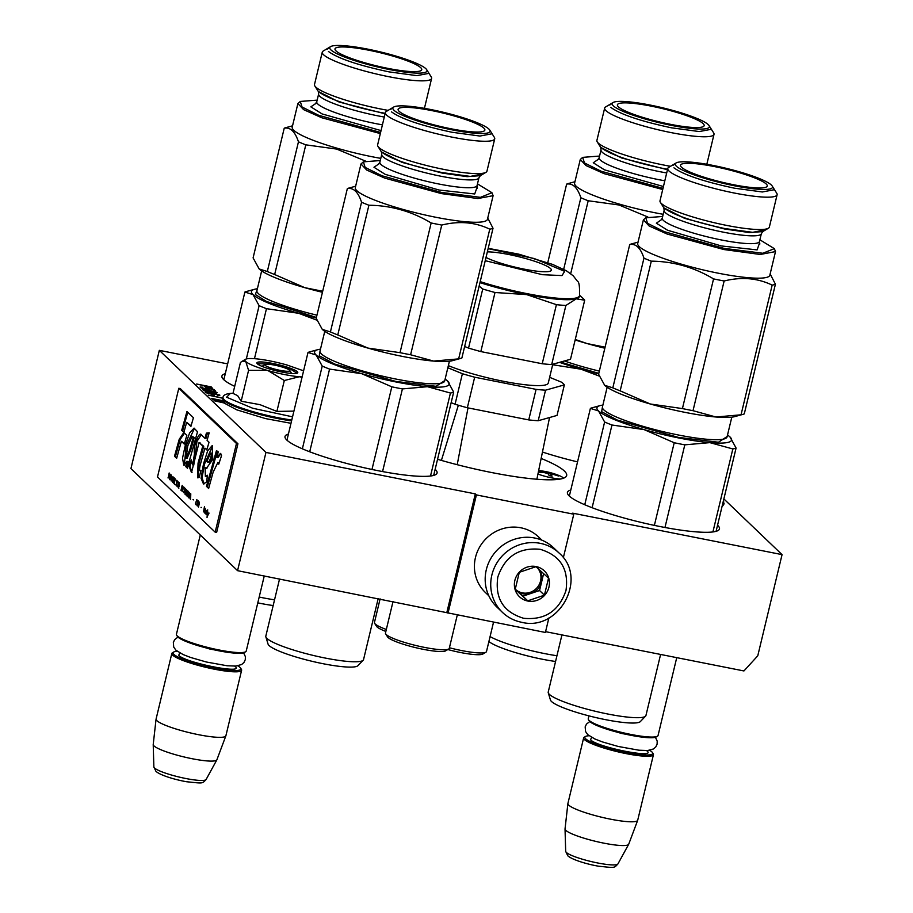 <?xml version="1.0" encoding="UTF-8"?>
<svg xmlns="http://www.w3.org/2000/svg" width="913" height="913" viewBox="0 0 913 913"><rect width="100%" height="100%" fill="white"/><g stroke="black" fill="none" stroke-linecap="round" stroke-linejoin="round"><path stroke-width="1.37" d="M563.321 557.797L573.786 514.213L572.691 513.163L782.064 554.625L757.767 655.808L743.935 670.952L545.586 631.67M237.563 570.671L265.957 452.426L159.33 350.352L130.936 468.597L237.563 570.671L545.392 632.458L548.873 617.987M448.021 613.171L476.403 494.926L573.786 514.213M476.403 494.926L475.319 493.887L446.925 612.132M265.957 452.426L475.319 493.887M159.33 350.352L227.645 363.888M570.796 489.996A78.187 11.96 13.5 0 0 567.418 492.404A78.187 11.96 13.5 0 0 569.198 495.953A78.187 11.96 13.5 0 0 650.398 524.53A78.187 11.96 13.5 0 0 719.478 528.912A78.187 11.96 13.5 0 0 717.698 525.363A78.187 11.96 13.5 0 0 717.55 525.226M288.405 434.074A78.187 11.96 13.5 0 0 285.016 436.482A78.187 11.96 13.5 0 0 286.796 440.032A78.187 11.96 13.5 0 0 368.007 468.609A78.187 11.96 13.5 0 0 437.076 472.991A78.187 11.96 13.5 0 0 435.296 469.442A78.187 11.96 13.5 0 0 435.159 469.305M542.459 452.049A78.187 11.96 13.5 0 0 577.552 461.887M225.306 373.668A78.187 11.96 13.5 0 0 221.916 376.076A78.187 11.96 13.5 0 0 223.696 379.625A78.187 11.96 13.5 0 0 234.698 386.347M541.147 458.44A98.695 15.099 -166.5 0 1 564.417 471.051A98.695 15.099 -166.5 0 1 566.665 475.536A98.695 15.099 -166.5 0 1 437.555 459.296M208.666 387.991L212.569 388.424L211.245 386.907L196.637 384.019L203.496 385.64L208.666 387.991M205.71 387.751L208.05 389.28L202.458 388.173L201.579 387.58L202.903 387.192L200.05 387.055L202.172 388.379L207.936 389.646L209.693 389.44L207.536 388.322L212.512 389.315L215.708 391.186L213.79 389.349L205.71 387.751M211.976 390.924L202.652 389.554L212.409 392.51L217.294 392.704L211.93 391.118M211.782 394.279L214.635 394.416L212.204 393.024L217.579 394.393L218.401 394.941L217.271 395.272L219.896 395.192L206.817 391.871L205.094 391.882L205.939 392.693L211.782 394.279M211.93 394.644L214.27 395.717L211.93 394.644M222.863 398.045L208.232 395.124L222.818 398.262M222.977 400.99L212.866 399.563L223.97 402.622M222.863 400.681L211.736 398.479L222.955 400.955M223.959 402.359L214.646 400.077L223.114 401.309M224.05 402.713L214.11 400.75L224.37 403.032M782.064 554.625L723.861 498.92M205.185 386.747L204.523 386.61M211.245 386.907L211.006 387.865M213.79 389.349L213.551 390.308M208.757 388.778L208.541 389.691M209.351 389.109L209.203 389.703M200.7 386.975L200.529 387.683M210.367 390.559L215.148 392.065L215.616 393.001M216.643 392.316L216.472 393.046M203.302 389.463L203.154 390.091M204.067 389.486L203.85 390.387M205.733 391.791L205.573 392.487M206.555 392.339L213.174 393.948L206.349 392.841M219.074 394.644L218.88 395.466M213.79 393.606L213.574 394.484M213.482 394.952L213.345 395.534M205.368 386.005L210.024 386.929L211.097 387.957L206.92 387.26L205.368 386.005L205.14 386.952M215.263 392.647L213.574 392.704M213.619 392.487L211.759 392.385M211.816 392.179L209.591 391.951M209.636 391.745L207.673 391.517M207.719 391.323L205.562 390.969M205.619 390.741L204.763 390.718M204.832 390.456L204.147 390.502M204.272 389.908L210.344 390.775M588.942 715.872L588.257 718.736A35.892 5.489 13.5 0 0 588.474 719.672A35.892 5.489 13.5 0 0 589.068 720.368A35.892 5.489 -166.5 0 0 623.636 732.877A35.892 5.489 -166.5 0 0 657.428 736.22A35.892 5.489 -166.5 0 0 658.056 735.501L676.738 657.645M588.474 719.672L589.227 720.871A34.865 5.33 13.5 0 0 589.809 721.544A34.865 5.33 -166.5 0 0 623.385 733.698A34.865 5.33 -166.5 0 0 656.219 736.951L657.428 736.22M589.045 735.741A34.865 5.33 13.5 0 0 585.473 736.506A34.865 5.33 13.5 0 0 585.667 738.788A34.865 5.33 -166.5 0 0 624.492 752.095A34.865 5.33 -166.5 0 0 652.464 752.586A34.865 5.33 -166.5 0 0 651.882 751.901A34.865 5.33 13.5 0 0 649.622 750.292M585.473 736.506L584.263 737.225A35.892 5.489 13.5 0 0 583.635 737.955A35.892 5.489 13.5 0 0 584.457 739.587A35.892 5.489 -166.5 0 0 621.73 752.7A35.892 5.489 -166.5 0 0 653.434 754.709L637.708 820.239A35.892 5.489 -166.5 0 1 637.673 820.342A35.892 5.489 -166.5 0 1 605.673 818.162A35.892 5.489 -166.5 0 1 568.719 805.118A35.892 5.489 13.5 0 1 567.886 803.588A35.892 5.489 13.5 0 1 567.909 803.486L583.635 737.955M652.464 752.586L653.217 753.784A35.892 5.489 -166.5 0 1 653.434 754.709M567.886 803.588L565.033 828.947A32.742 5.01 13.5 0 0 565.033 829.061A32.742 5.01 13.5 0 0 565.798 830.339A32.742 5.01 -166.5 0 0 599.145 842.163A32.742 5.01 -166.5 0 0 628.658 844.331A32.742 5.01 -166.5 0 0 628.703 844.228L637.673 820.342M289.718 370.416A12.816 1.963 -166.5 0 0 289.501 370.164A12.816 1.963 13.5 0 0 277.164 365.691A12.816 1.963 13.5 0 0 265.09 364.492A12.816 1.963 13.5 0 0 265.158 365.337A12.816 1.963 -166.5 0 0 279.435 370.233A12.816 1.963 -166.5 0 0 289.718 370.416L291.635 373.463M200.278 534.972L176.426 634.295A35.892 5.489 13.5 0 0 176.654 635.22A35.892 5.489 13.5 0 0 177.248 635.927A35.892 5.489 -166.5 0 0 211.816 648.424A35.892 5.489 -166.5 0 0 245.608 651.779A35.892 5.489 -166.5 0 0 246.225 651.049L264.256 575.955M176.654 635.22L177.407 636.418A34.865 5.33 13.5 0 0 177.989 637.103A34.865 5.33 -166.5 0 0 211.565 649.246A34.865 5.33 -166.5 0 0 244.399 652.498L245.608 651.779M177.225 651.3A34.865 5.33 13.5 0 0 173.653 652.053A34.865 5.33 13.5 0 0 173.847 654.347A34.865 5.33 -166.5 0 0 212.672 667.643A34.865 5.33 -166.5 0 0 240.644 668.145A34.865 5.33 -166.5 0 0 240.062 667.46A34.865 5.33 13.5 0 0 237.802 665.839M173.653 652.053L172.431 652.784A35.892 5.489 13.5 0 0 171.815 653.514A35.892 5.489 13.5 0 0 172.637 655.135A35.892 5.489 -166.5 0 0 209.91 668.259A35.892 5.489 -166.5 0 0 241.614 670.268L225.888 735.798A35.892 5.489 -166.5 0 1 225.853 735.889A35.892 5.489 -166.5 0 1 193.853 733.71A35.892 5.489 -166.5 0 1 156.899 720.665A35.892 5.489 13.5 0 1 156.066 719.136A35.892 5.489 13.5 0 1 156.089 719.033L171.815 653.514M240.644 668.145L241.397 669.343A35.892 5.489 -166.5 0 1 241.614 670.268M156.066 719.136L153.213 744.506A32.742 5.01 13.5 0 0 153.213 744.62A32.742 5.01 13.5 0 0 153.977 745.898A32.742 5.01 -166.5 0 0 187.325 757.71A32.742 5.01 -166.5 0 0 216.838 759.89A32.742 5.01 -166.5 0 0 216.883 759.787L225.853 735.889M284.399 374.524A33.325 5.101 13.5 0 0 299.281 376.749L284.308 380.516L268.011 370.587A33.325 5.101 13.5 0 0 284.399 374.524M303.595 370.826L287.024 365.017A33.325 5.101 13.5 0 0 255.674 358.775L255.092 358.729A33.325 5.101 -166.5 0 0 245.506 359.3A33.325 5.101 -166.5 0 0 245.597 361.4L241.899 361.411L240.416 362.529L232.998 393.412L237.642 395.637L241.169 401.229L260 404.664L276.89 411.409L293.918 411.112M292.548 416.83L252.718 408.248L226.618 397.223L230.35 393.423C225.522 393.948 223.069 395.318 222.989 397.532L222.772 398.422A45.89 7.019 -166.5 0 0 223.822 400.51A45.89 7.019 -166.5 0 0 291.578 420.859M281.797 372.025A21.022 3.218 -166.5 0 1 257.021 363.385A21.022 3.218 -166.5 0 1 272.873 363.477A21.022 3.218 -166.5 0 1 297.41 373.086A21.022 3.218 -166.5 0 1 281.797 372.025M302.123 376.932L299.281 376.749L302.055 377.229M245.597 361.4L245.768 361.559A33.325 5.101 -166.5 0 0 267.258 370.37L268.011 370.587M276.89 411.409L284.308 380.516M267.258 370.37L248.576 370.347L245.768 361.559M241.169 401.229L248.576 370.347M257.272 363.705L272.861 364.07L289.98 368.749L297.045 373.246M559.178 553.118L553.632 547.811A41.017 39.213 133.7 0 0 534.721 538.019A41.017 39.213 133.7 0 0 486.309 569.723A41.017 39.213 133.7 0 0 496.9 607.065L502.447 612.383C507.833 617.485 514.202 620.772 521.54 622.267C558.996 631.967 588.451 578.089 559.178 553.118A41.017 39.213 133.7 0 0 540.279 543.338A41.017 39.213 133.7 0 0 495.873 564.668A41.017 39.213 133.7 0 0 502.447 612.383M523.617 618.284C544.81 620.338 558.927 611.094 565.98 590.54C568.993 569.198 560.388 555.446 540.176 549.306C518.983 547.252 504.866 556.496 497.813 577.039C494.812 598.392 503.405 612.132 523.617 618.284M527.76 601.039A17.94 17.153 133.7 0 0 548.941 587.162A17.94 17.153 133.7 0 0 536.045 566.551A17.94 17.153 133.7 0 0 514.864 580.417A17.94 17.153 133.7 0 0 527.76 601.039M527.76 600.822L544.422 595.185L548.519 578.112L535.954 566.688L519.303 572.325L515.206 589.399L527.76 600.822L522.909 596.178L539.56 590.528L543.623 573.638M544.422 595.185L539.56 590.528M515.229 589.182L522.909 596.178M515.252 589.011A15.384 14.699 133.7 0 0 516.37 590.22A15.384 14.699 133.7 0 0 516.632 590.46A15.384 14.699 133.7 0 0 523.457 593.884A15.384 14.699 133.7 0 0 531.229 593.347A15.384 14.699 133.7 0 0 541.614 581.992A15.384 14.699 133.7 0 0 538.818 569.278M537.928 568.457A15.384 14.699 -46.3 0 1 538.522 585.769A15.384 14.699 -46.3 0 1 522.396 592.879A15.384 14.699 133.7 0 1 515.856 589.695M542.002 540.222L538.579 536.958A38.46 36.76 133.7 0 0 520.855 527.782A38.46 36.76 133.7 0 0 475.468 557.501A38.46 36.76 133.7 0 0 485.396 592.514L488.82 595.778M599.27 376.088L581.01 369.206A69.217 10.591 13.5 0 0 598.688 373.839M552.662 364.732L581.01 369.206A69.217 10.591 -166.5 0 1 559.543 362.347M598.802 373.371L560.502 362.084M555.561 661.469A46.403 7.099 -166.5 0 1 542.276 659.22A46.403 7.099 -166.5 0 1 488.9 641.531M556.941 655.739A50.249 7.692 -166.5 0 1 544.639 653.594A50.249 7.692 13.5 0 1 490.076 636.589M613.022 102.541A49.987 7.646 13.5 0 0 671.386 125.378A49.987 7.646 -166.5 0 0 709.07 125.595A49.987 7.646 -166.5 0 0 650.17 105.063A49.987 7.646 13.5 0 0 613.022 102.541L605.627 106.947A56.229 8.605 13.5 0 0 604.657 108.088L596.897 140.442A56.229 8.605 13.5 0 0 597.239 141.892A56.229 8.605 13.5 0 0 663.5 164.991A56.229 8.605 -166.5 0 0 670.507 166.303M604.657 108.088A56.229 8.605 13.5 0 0 671.272 132.636A56.229 8.605 -166.5 0 0 714.012 134.337A56.229 8.605 -166.5 0 0 713.658 132.887L709.07 125.595M651.311 106.159A44.611 6.825 -166.5 0 1 704.071 125.846A44.611 6.825 -166.5 0 1 670.245 124.282A44.611 6.825 -166.5 0 1 617.371 105.029A44.611 6.825 -166.5 0 1 651.311 106.159M605.091 347.18L587.162 343.585L575.258 339.476M604.84 348.218A69.217 10.591 -166.5 0 1 587.162 343.585A69.217 10.591 13.5 0 1 575.144 339.944M574.939 181.733L568.16 183.593A76.909 11.766 13.5 0 0 566.631 184.129C572.736 182.977 577.473 187.519 580.851 197.744L563.675 269.301M566.631 184.129L547.777 262.624M580.851 197.744A76.909 11.766 13.5 0 0 588.2 200.757L570.693 273.649M647.831 216.986L619.037 204.991L588.2 200.757M663.18 214.293A67.939 10.397 -166.5 0 1 655.078 212.775A67.939 10.397 13.5 0 1 574.608 183.114L580.28 159.467L585.986 165.55L604.075 173.641L662.724 189.516M599.556 156.055L582.677 157.367L580.291 159.467M582.677 157.367L584.446 162.936L601.188 171.256L662.998 188.363M609.667 105.063L612.224 103.374M710.919 129.361L699.244 131.563L671.34 127.786C640.664 121.212 620.498 114.422 610.854 107.426M601.165 147.78C610.808 154.776 630.974 161.567 661.651 168.14L667.586 169.259M727.513 435.022A69.217 10.591 -166.5 0 1 729.772 436.745A69.217 10.591 -166.5 0 1 729.989 436.962L736.083 448.032A76.909 11.766 -166.5 0 1 732.842 448.945L712.916 531.937M736.083 448.032L716.089 531.32M674.216 442.748L644.122 429.612A69.217 10.591 13.5 0 0 709.846 442.634L684.807 444.836A76.909 11.766 -166.5 0 1 674.216 442.748L654.381 525.386M684.807 444.836L664.972 527.486M732.842 448.945L709.846 442.634A69.217 10.591 -166.5 0 0 729.989 436.962L729.772 436.756M602.877 405.098A69.217 10.591 -166.5 0 0 600.081 405.612A69.217 10.591 -166.5 0 0 598.529 410.93L604.623 422A76.909 11.766 -166.5 0 0 611.972 425.013L644.122 429.612A69.217 10.591 -166.5 0 1 598.529 410.93L590.391 408.385L569.335 496.09M611.972 425.013L592.115 507.708M604.623 422L584.754 504.741M590.391 408.385A76.909 11.766 -166.5 0 1 591.932 407.849L600.081 405.612M727.17 436.471L718.485 442.246L678.302 437.384L617.268 420.048L601.644 411.683L602.523 406.547M645.582 716.146L640.333 721.601A46.403 7.099 -166.5 0 1 605.387 719.627A46.403 7.099 -166.5 0 1 550.459 700.031L548.257 692.784A50.249 7.692 13.5 0 0 607.738 714A50.249 7.692 -166.5 0 0 645.582 716.146A50.249 7.692 -166.5 0 0 645.936 715.53L660.601 654.45M561.94 634.912L548.222 692.065A50.249 7.692 13.5 0 0 548.257 692.784M770.138 273.957L775.422 284.194A76.909 11.766 -166.5 0 1 772.17 285.107L741.036 414.799L715.997 417.013L693.013 410.69A76.909 11.766 -166.5 0 1 687.763 409.675A76.909 11.766 -166.5 0 1 682.422 408.59L650.273 403.991L620.167 390.855A76.909 11.766 13.5 0 1 612.817 387.854L604.68 385.309L598.597 374.227L629.73 244.536C635.836 243.383 640.584 247.925 643.962 258.151L612.817 387.854M682.422 408.59L713.555 278.899A76.909 11.766 13.5 0 0 718.896 279.983A76.909 11.766 -166.5 0 0 724.146 280.987L693.013 410.69M667.768 168.494L659.996 200.849A56.229 8.605 13.5 0 0 660.35 202.298A56.229 8.605 13.5 0 0 726.6 225.397A56.229 8.605 -166.5 0 0 768.381 228.239A56.229 8.605 -166.5 0 0 769.351 227.097L777.111 194.743A56.229 8.605 -166.5 0 1 734.372 193.042A56.229 8.605 13.5 0 1 667.768 168.494A56.229 8.605 13.5 0 1 668.738 167.353L676.134 162.948A49.987 7.646 13.5 0 0 734.486 185.784A49.987 7.646 -166.5 0 0 772.181 186.001L776.769 193.294A56.229 8.605 -166.5 0 1 777.111 194.743M772.181 186.001A49.987 7.646 -166.5 0 0 713.27 165.47A49.987 7.646 13.5 0 0 676.134 162.948M714.411 166.565A44.611 6.825 -166.5 0 1 767.182 186.252A44.611 6.825 -166.5 0 1 733.344 184.688A44.611 6.825 -166.5 0 1 680.47 165.436A44.611 6.825 -166.5 0 1 714.411 166.565M775.422 284.194L744.278 413.886A76.909 11.766 -166.5 0 1 742.748 414.422L734.588 416.648A69.217 10.591 -166.5 0 1 715.997 417.013A69.217 10.591 -166.5 0 1 650.273 403.991A69.217 10.591 13.5 0 1 604.908 385.514L604.68 385.309A69.217 10.591 13.5 0 0 604.908 385.514L604.908 385.514M643.962 258.151A76.909 11.766 13.5 0 0 651.3 261.164L620.167 390.855M713.555 278.899C694.177 267.292 673.417 261.38 651.3 261.164M772.17 285.107C757.528 278.043 741.527 276.673 724.146 280.987M742.748 414.422A76.909 11.766 -166.5 0 1 741.036 414.799M775.502 251.6L769.83 275.247A67.939 10.397 -166.5 0 1 718.189 273.181A67.939 10.397 13.5 0 1 637.708 243.52L643.391 219.873L649.097 225.956L667.175 234.048L723.861 249.534L760.267 254.465L775.502 251.589L774.372 248.713M638.039 242.139L631.271 243.999A76.909 11.766 13.5 0 0 629.73 244.536M662.667 216.461L645.776 217.773L643.391 219.873M645.776 217.773L647.557 223.343L664.287 231.662L723.883 248.336L762.823 253.266L774.338 248.644L759.878 239.799M672.778 165.47L675.323 163.781M774.03 189.767L762.344 191.97L734.451 188.192C703.763 181.619 683.597 174.828 673.954 167.832M664.276 208.187C673.908 215.194 694.074 221.973 724.762 228.547L752.654 232.324L764.341 230.133M563.207 478.275L563.195 478.321A15.384 2.351 -166.5 0 1 563.184 478.321A15.384 2.351 -166.5 0 0 562.853 477.579A15.384 2.351 13.5 0 0 559.235 475.616A71.785 71.785 0 0 0 538.659 470.583M560.867 478.948A15.384 2.351 -166.5 0 1 537.951 474.03M538.453 471.576A71.762 68.601 -46.3 0 1 544.376 472.135L546.271 472.089A71.762 17.998 -78.8 0 0 544.821 471.439A71.043 67.916 -46.3 0 1 547.743 472.021A71.762 17.998 101.2 0 1 549.192 472.672L552.171 473.676A71.762 68.601 -46.3 0 1 557.866 475.422L558.516 476.05A71.762 68.601 133.7 0 0 552.822 474.304L550.927 474.338A71.762 17.998 101.2 0 1 552.091 476.187A71.043 67.916 133.7 0 0 549.17 475.605A71.762 17.998 -78.8 0 0 548.005 473.756L545.027 472.763A71.762 68.601 133.7 0 0 539.047 472.192L538.396 471.576M546.145 472.968L546.271 472.089M550.482 475.844L550.881 474.189L550.562 475.867M547.412 473.379L547.743 472.021M493.534 622.187L486.492 651.54A32.811 5.022 -166.5 0 1 485.921 652.202A32.811 5.022 -166.5 0 1 449.424 647.762M457.287 615.008L449.276 648.356A32.811 5.022 -166.5 0 1 448.717 649.017L445.67 650.832A30.255 4.633 -166.5 0 1 417.184 648.013A30.255 4.633 -166.5 0 1 388.048 637.468A30.255 4.633 -166.5 0 1 387.557 636.875L385.663 633.884A32.811 5.022 -166.5 0 1 385.469 633.029L393.046 601.462M448.717 649.017A32.811 5.022 -166.5 0 1 417.812 645.959A32.811 5.022 -166.5 0 1 386.21 634.524A32.811 5.022 -166.5 0 1 385.663 633.884M485.921 652.202L482.886 654.016A30.255 4.633 -166.5 0 1 447.827 649.554M385.845 631.442A30.255 4.633 -166.5 0 1 376.533 626.329L374.638 623.328A32.811 5.022 -166.5 0 1 374.444 622.483L380.105 598.894M386.325 629.468A32.811 5.022 -166.5 0 1 374.638 623.328M441.39 460.414L458.36 405.235M457.219 464.706L468.015 407.883M451.159 402.656L455.062 404.254L462.4 373.714L447.849 367.745M462.4 373.714A76.395 11.686 -166.5 0 0 474.669 377.206L467.342 407.757A76.395 11.686 -166.5 0 1 455.062 404.254M467.342 407.757L528.741 419.912L536.079 389.372L474.669 377.206M538.214 420.722L557.033 415.426L564.36 384.887L545.54 390.182L538.214 420.722A76.395 11.686 -166.5 0 1 528.741 419.912M545.54 390.182A76.395 11.686 -166.5 0 1 536.079 389.372M564.36 384.887A76.395 11.686 13.5 0 0 561.552 382.193L549.649 377.32M552.787 364.253L548.268 383.049A59.219 9.062 -166.5 0 1 510.687 382.638A59.219 9.062 -166.5 0 1 448.351 365.634M487.348 251.885A35.892 5.489 13.5 0 1 522.807 257.751A35.892 5.489 13.5 0 1 550.55 268.57A35.892 5.489 -166.5 0 1 551.372 270.202A35.892 5.489 -166.5 0 1 524.678 269.232A35.892 5.489 -166.5 0 1 486.013 257.455M565.877 305.478A76.395 11.686 -166.5 0 1 556.405 304.668L526.664 294.602L495.006 292.502L480.82 351.585L542.219 363.751A76.395 11.686 -166.5 0 0 551.692 364.561L565.877 305.478L576.24 298.848A69.217 10.591 -166.5 0 1 526.664 294.602A69.217 10.591 -166.5 0 1 479.976 282.619M579.618 295.287L583.316 298.654A76.395 11.686 13.5 0 1 583.567 298.893A76.395 11.686 -166.5 0 1 584.697 300.183L576.24 298.848A69.217 10.591 -166.5 0 0 579.287 296.702L579.515 295.721C579.789 286.636 579.104 281.832 577.495 281.307L573.181 275.772L566.368 270.773L552.548 264.382L518.71 254.145L488.204 248.325M584.697 300.183L570.511 359.266L551.692 364.561M556.405 304.668L542.219 363.751M495.006 292.502A76.395 11.686 -166.5 0 1 482.737 289.01L479.131 286.111M480.82 351.585A76.395 11.686 -166.5 0 1 468.552 348.093L464.637 346.495M482.737 289.01L468.552 348.093M316.879 320.166L298.619 313.285A69.217 10.591 13.5 0 0 316.297 317.907M257.375 288.759A69.217 10.591 -166.5 0 0 254.579 289.284A69.217 10.591 -166.5 0 0 253.027 294.591L259.121 305.672A76.909 11.766 -166.5 0 0 266.47 308.685L298.619 313.285A69.217 10.591 -166.5 0 1 253.027 294.591L244.889 292.057L223.833 379.762M266.47 308.685L254.465 358.683M259.121 305.672L246.327 358.957M244.889 292.057A76.909 11.766 -166.5 0 1 246.43 291.509L254.579 289.284M316.4 317.45L266.528 301.461L255.32 294.5L257.021 290.22M273.17 605.547A46.403 7.099 -166.5 0 1 259.885 603.288A46.403 7.099 -166.5 0 1 257.797 602.865M274.539 599.818A50.249 7.692 -166.5 0 1 262.236 597.673A50.249 7.692 13.5 0 1 259.189 597.045M330.632 46.609A49.987 7.646 13.5 0 0 388.984 69.445A49.987 7.646 -166.5 0 0 426.679 69.673A49.987 7.646 -166.5 0 0 367.768 49.142A49.987 7.646 13.5 0 0 330.632 46.609L323.236 51.025A56.229 8.605 13.5 0 0 322.266 52.167L314.494 84.521A56.229 8.605 13.5 0 0 314.848 85.97A56.229 8.605 13.5 0 0 381.098 109.069A56.229 8.605 -166.5 0 0 388.116 110.37M322.266 52.167A56.229 8.605 13.5 0 0 388.87 76.715A56.229 8.605 -166.5 0 0 431.609 78.415A56.229 8.605 -166.5 0 0 431.267 76.966L426.679 69.673M368.909 50.238A44.611 6.825 -166.5 0 1 421.68 69.924A44.611 6.825 -166.5 0 1 387.842 68.361A44.611 6.825 -166.5 0 1 334.968 49.108A44.611 6.825 -166.5 0 1 368.909 50.238M322.688 291.258L304.771 287.663L274.665 274.528A76.909 11.766 13.5 0 1 267.315 271.515L259.178 268.97L253.095 257.9L284.228 128.208C290.334 127.055 295.082 131.598 298.46 141.823L267.315 271.515M322.449 292.286A69.217 10.591 -166.5 0 1 304.771 287.663A69.217 10.591 13.5 0 1 259.406 269.187L259.178 268.97A69.217 10.591 13.5 0 0 259.406 269.187L259.406 269.175M298.46 141.823A76.909 11.766 13.5 0 0 305.798 144.836L274.665 274.528M365.44 161.053L336.635 149.07L305.798 144.836M380.789 158.371A67.939 10.397 -166.5 0 1 372.687 156.853A67.939 10.397 13.5 0 1 292.206 127.192L297.889 103.546L303.595 109.628L321.673 117.72L380.322 133.583M292.537 125.811L285.769 127.672A76.909 11.766 13.5 0 0 284.228 128.208M317.165 100.133L300.274 101.446L297.889 103.546M300.274 101.446L302.055 107.015L318.785 115.335L380.595 132.442M327.276 49.131L329.821 47.453M428.528 73.439L416.842 75.642L388.949 71.865C358.261 65.291 338.095 58.5 328.463 51.493M318.774 91.848C328.406 98.855 348.572 105.646 379.26 112.219L385.183 113.326M445.122 379.089A69.217 10.591 -166.5 0 1 447.37 380.824A69.217 10.591 -166.5 0 1 447.598 381.041L453.681 392.111A76.909 11.766 -166.5 0 1 450.44 393.024L430.514 476.015M453.681 392.111L433.686 475.399M391.825 386.815L361.719 373.691A69.217 10.591 13.5 0 0 427.455 386.701L402.416 388.915A76.909 11.766 -166.5 0 1 391.825 386.815L371.979 469.465M402.416 388.915L382.57 471.565M450.44 393.024L427.455 386.701A69.217 10.591 -166.5 0 0 447.598 381.041L447.381 380.835M320.486 349.165A69.217 10.591 -166.5 0 0 317.69 349.69A69.217 10.591 -166.5 0 0 316.138 354.997L322.221 366.079A76.909 11.766 -166.5 0 0 329.57 369.092L361.719 373.691A69.217 10.591 -166.5 0 1 316.138 354.997L308.001 352.464L286.944 440.169M329.57 369.092L309.712 451.787M322.221 366.079L302.363 448.819M308.001 352.464A76.909 11.766 -166.5 0 1 309.53 351.927L317.69 349.69M444.768 380.55L436.083 386.313L395.9 381.451L334.866 364.116L319.242 355.762L320.132 350.626M363.18 660.225L357.93 665.68A46.403 7.099 -166.5 0 1 322.985 663.694A46.403 7.099 -166.5 0 1 268.057 644.099L265.854 636.852A50.249 7.692 13.5 0 0 325.348 658.079A50.249 7.692 -166.5 0 0 363.18 660.225A50.249 7.692 -166.5 0 0 363.545 659.597L378.199 598.517M279.549 578.979L265.82 636.144A50.249 7.692 13.5 0 0 265.854 636.852M487.747 218.036L493.02 228.261A76.909 11.766 -166.5 0 1 489.779 229.174L458.646 358.877L433.607 361.08L410.61 354.758A76.909 11.766 -166.5 0 1 405.361 353.753A76.909 11.766 -166.5 0 1 400.02 352.669L367.871 348.07L337.776 334.934A76.909 11.766 13.5 0 1 330.426 331.921L322.289 329.388L316.195 318.306L347.339 188.614C353.445 187.462 358.181 192.004 361.559 202.23L330.426 331.921M400.02 352.669L431.164 222.966A76.909 11.766 13.5 0 0 436.494 224.062A76.909 11.766 -166.5 0 0 441.755 225.066L410.61 354.758M385.366 112.573L377.605 144.927A56.229 8.605 13.5 0 0 377.948 146.377A56.229 8.605 13.5 0 0 444.209 169.476A56.229 8.605 -166.5 0 0 485.978 172.317A56.229 8.605 -166.5 0 0 486.949 171.176L494.72 138.822A56.229 8.605 -166.5 0 1 451.981 137.121A56.229 8.605 13.5 0 1 385.366 112.573A56.229 8.605 13.5 0 1 386.336 111.432L393.731 107.026A49.987 7.646 13.5 0 0 452.095 129.851A49.987 7.646 -166.5 0 0 489.779 130.08L494.367 137.372A56.229 8.605 -166.5 0 1 494.72 138.822M489.779 130.08A49.987 7.646 -166.5 0 0 430.879 109.549A49.987 7.646 13.5 0 0 393.731 107.026M432.02 110.644A44.611 6.825 -166.5 0 1 484.78 130.331A44.611 6.825 -166.5 0 1 450.954 128.767A44.611 6.825 -166.5 0 1 398.079 109.514A44.611 6.825 -166.5 0 1 432.02 110.644M493.02 228.261L461.887 357.964A76.909 11.766 -166.5 0 1 460.346 358.501L452.197 360.726A69.217 10.591 -166.5 0 1 433.607 361.08A69.217 10.591 -166.5 0 1 367.871 348.07A69.217 10.591 13.5 0 1 322.517 329.593L322.289 329.388A69.217 10.591 13.5 0 0 322.517 329.593L322.506 329.582M361.559 202.23A76.909 11.766 13.5 0 0 368.909 205.242L337.776 334.934M431.164 222.966C411.774 211.371 391.026 205.459 368.909 205.242M489.779 229.174C475.137 222.121 459.125 220.752 441.755 225.066M460.346 358.501A76.909 11.766 -166.5 0 1 458.646 358.877M493.111 195.667L487.439 219.314A67.939 10.397 -166.5 0 1 435.786 217.26A67.939 10.397 13.5 0 1 355.317 187.599L360.989 163.952L366.695 170.035L384.784 178.126L441.47 193.613L477.876 198.543L493.111 195.667L491.981 192.78M355.648 186.218L348.869 188.078A76.909 11.766 13.5 0 0 347.339 188.614M380.264 160.54L363.385 161.852L361 163.952M363.385 161.852L365.154 167.421L381.896 175.741L441.493 192.415L480.421 197.345L491.936 192.711L477.488 183.878M390.376 109.537L392.932 107.86M491.628 133.846L479.953 136.048L452.049 132.271C421.372 125.697 401.206 118.907 391.563 111.9M381.874 152.266C391.517 159.261 411.683 166.052 442.36 172.625L470.263 176.403L481.938 174.2M206.852 517.169L209.054 513.083L207.947 514.738L207.833 511.919L207.16 517.237M167.992 477.91L168.745 475.924L169.396 476.54L169.43 479.291L170.343 475.125L169.167 472.98L168.254 477.956M170.914 474.657L169.966 479.804L170.914 474.657M171.45 475.159L171.176 480.968L172.968 476.62L171.176 480.192L171.45 475.159M174.189 477.784L173.219 477.75L172.5 480.158L173.219 482.783L174.394 480.044L174.189 477.784M175.33 478.88L173.915 483.582L175.285 484.894L174.292 483.171L175.33 478.88M178.628 488.101L179.131 482.509L177.339 486.857L178.024 485.967L178.88 488.147M182.566 490.966L183.399 487.508L182.166 485.431L180.991 490.349L182.566 490.966M183.821 487.907L184.152 487.314L184.084 487.953M185.248 488.375L183.456 492.712L184.141 491.822L184.905 492.552L184.985 494.173L185.248 488.375M186.617 495.348L187.701 491.616L186.469 489.539L185.282 494.469L186.617 495.348L185.282 494.469M188.443 497.094L189.527 493.362L188.295 491.285L187.108 496.216L188.443 497.094M193.008 499.673L193.613 499.879M204.444 506.749L203.496 511.896L204.444 506.749M205.836 514.008L206.794 511.577L205.984 510.287L206.486 512.056L205.619 511.611L205.174 512.866L205.836 514.008M178.092 482.167L176.768 480.261L176.426 485.99L177.487 481.585L178.092 482.167M190.452 499.411L190.726 493.613L188.934 497.962L189.619 497.06L190.452 499.411M204.307 511.634L204.638 512.98L205.516 509.705L205.105 508.279L204.535 511.679M196.866 504.649L195.816 503.383L196.546 500.347L197.607 501.751L196.82 499.571L195.53 503.371L196.192 504.912L196.866 504.649M197.254 505.928L197.79 503.725L198.475 507.092L199.342 503.28L198.212 500.781L197.254 505.928M201.031 507.343L201.636 507.56M206.532 514.806L207.719 509.876L206.76 514.852M213.151 472.135L217.91 462.435L218.766 464.192L221.539 455.587L220.375 453.407L216.94 457.504L218.218 451.809L216.449 450.634L206.486 486.378L208.643 488.444L213.151 472.135M206.6 481.904L207.468 475.251L205.368 476.518L205.14 467.741L206.441 468.335L212.809 459.365L212.124 445.692L207.662 450.805L203.473 463.93L201.088 478.332L203.496 484.004L206.6 481.904M200.963 470.252C199.376 471.644 199.114 469.933 200.187 465.116L204.923 448.135L206.806 449.938L209.031 442.234L207.08 440.363L209.168 432.83L206.395 433.139L204.957 438.331L201.442 434.965C199.479 430.48 192.985 445.544 194.469 453.601L192.78 464.957L191.274 459.832L188.991 465.961L191.513 472.592L199.057 442.543L202.766 446.08L198.053 463.119L197.585 477.807L199.319 477.1L200.963 470.252L199.981 470.72L200.951 470.914M201.442 434.965L200.734 434.656M188.763 463.051L197.516 431.781L194.081 428.117L189.607 432.853L185.248 445.418L182.52 458.189L183.798 465.208L186.914 461.282L185.727 466.577L187.507 468.289L188.763 463.051M186.823 435.375L183.833 432.522L179.233 439.244L174.497 456.238L176.654 458.303L181.39 441.31L184.3 444.095L186.823 435.375M186.948 411.512L181.698 430.365L183.855 432.431L186.663 422.365L190.908 426.428L193.43 417.709L186.948 411.512M215.171 532.165L236.467 443.478L178.8 388.276L157.504 476.963L215.171 532.165L216.632 532.45L237.928 443.764L236.467 443.478M168.745 475.924L169.761 476.529M172.705 482.418L173.413 482.726M172.534 482.132L173.185 482.521M172.431 481.779L173.025 482.224M173.036 478.104L174.486 478.72M173.219 477.75L174.223 478.218M173.915 483.582L175.353 484.598M178.024 485.967L179.039 486.572M180.991 490.349L182.303 491.24M184.141 491.822L185.156 492.427M187.108 496.216L188.42 497.106M205.391 513.711L205.996 513.916M205.265 513.46L205.882 513.814M205.242 512.41L206.658 512.364M205.996 510.812L206.658 510.949M177.487 481.585L178.161 481.859M176.643 480.786L177.738 481.459M189.619 497.06L190.634 497.665M204.501 509.249L205.288 509.637M195.85 504.581L196.603 504.923M195.69 504.296L196.341 504.672M195.587 503.942L196.169 504.387M196.706 500.244L197.368 500.381M197.79 503.725L198.794 504.33M217.91 462.435L219.211 462.811M206.486 486.378L208.803 487.862M217.317 451.205L207.456 486.572M216.94 457.504L217.91 457.698L220.82 453.681M207.308 476.483L205.368 476.518M206.11 467.947L206.909 468.346M212.592 445.864L204.421 464.249L202.07 477.716L204.044 483.913M199.525 442.976L203.736 446.274L199.023 463.302L198.098 477.796M202.766 446.08L203.736 446.274M188.991 465.961L189.972 466.155L192.015 472.557M191.456 462.161L189.972 466.155M194.469 453.601L195.439 453.795L193.75 465.151L192.78 464.957M201.191 434.816L196.957 441.458L195.439 453.795M204.957 438.331L205.927 438.525L207.365 433.333L206.395 433.139M209.077 433.139L207.365 433.333M204.923 448.135L206.977 449.356M185.727 466.577L187.656 467.684M186.914 461.282L187.895 461.476L186.697 466.771M185.248 445.418L186.218 445.612L184.312 465.162M194.56 428.288L186.218 445.612M181.39 441.31L184.472 443.513M174.497 456.238L176.814 457.71M179.233 439.244L180.203 439.427L175.479 456.432M184.494 433.161L180.203 439.427M187.758 412.288L182.68 430.559L184.015 431.849M181.698 430.365L182.68 430.559M186.663 422.365L191.079 425.846M237.928 443.764L180.26 388.573L178.8 388.276M169.27 473.721L170.08 474.623L169.613 475.981L168.894 475.296L169.27 473.721L170.274 474.315M182.246 486.275L183.125 487.884L182.052 490.601L181.367 489.939L182.246 486.275L183.353 486.96M186.549 490.384L187.416 491.993L186.343 494.709L185.659 494.059L186.549 490.384L187.644 491.068M188.363 492.13L189.242 493.739L188.169 496.455L187.485 495.805L188.363 492.13L189.47 492.815M206.361 513.597L205.459 512.478M198.315 501.522L199.125 502.424L198.657 503.782L197.938 503.097L198.315 501.522L199.319 502.116M210.686 452.985L211.405 454.742C210.001 461.042 208.461 463.29 206.794 461.499L210.686 452.985L211.656 453.179L212.387 454.936C210.994 461.202 209.454 463.462 207.765 461.693M208.29 461.898L206.794 461.499M192.255 436.288L193.236 437.384L189.79 449.767L186.104 458.166L187.77 445.829L192.255 436.288L194.218 437.567L190.76 449.961L187.074 458.337M174.166 479.827L174.052 481.448M173.333 482.121L172.66 480.831L173.39 478.184M178.845 486.241L178.161 485.579L179.176 483.08L179.074 486.287M184.962 492.096L184.278 491.445L185.305 488.934L185.191 492.141M205.802 512.033L206.418 513.334M190.44 497.334L189.756 496.683L190.771 494.173L190.669 497.38M193.236 437.384L194.218 437.567M189.79 449.767L190.76 449.961M591.624 737.373L590.54 739.758C596.897 747.199 656.926 759.08 647.02 750.943L646.587 750.577M628.658 844.331L617.941 863.915A26.888 4.109 -166.5 0 1 593.701 862.134A26.888 4.109 -166.5 0 1 566.322 852.422A26.888 4.109 -166.5 0 1 565.683 851.373L565.033 829.061M179.804 652.932L178.708 655.306C185.077 662.747 245.106 674.639 235.189 666.49L234.767 666.125M216.838 759.89L206.121 779.474A26.888 4.109 -166.5 0 1 181.881 777.682A26.888 4.109 -166.5 0 1 154.491 767.981A26.888 4.109 -166.5 0 1 153.863 766.931L153.213 744.62M291.783 419.98A45.89 7.019 -166.5 0 1 224.027 399.62A45.89 7.019 -166.5 0 1 222.989 397.532M723.553 500.21L723.838 504.296A45.89 7.019 -166.5 0 1 722.274 505.574M724.055 503.405A45.89 7.019 -166.5 0 1 722.48 504.695M599.35 371.1A64.093 9.803 -166.5 0 1 564.474 360.966M667.471 169.715L621.525 157.949L600.72 147.427L597.239 141.892M663.443 186.514L604.486 169.852L593.256 162.776L598.403 159.25M664.812 180.774A49.987 7.646 -166.5 0 1 658.376 179.576A49.987 7.646 -166.5 0 1 599.156 157.744L597.673 159.878M666.695 172.956A49.987 7.646 -166.5 0 1 660.247 171.758A49.987 7.646 -166.5 0 1 601.028 149.937L599.156 157.744M731.804 417.173L727.056 436.939A64.093 9.803 -166.5 0 1 678.336 434.987A64.093 9.803 -166.5 0 1 602.42 407.015L607.156 387.249M768.381 228.239L762.766 231.582L749.493 232.575L724.511 228.98L684.624 218.355L663.831 207.833L660.35 202.298M759.456 243.178L757.128 249.9L721.384 245.951L667.597 230.259L656.356 223.183L661.503 219.656M759.833 244.068L759.479 241.489A49.987 7.646 -166.5 0 1 721.475 239.982A49.987 7.646 -166.5 0 1 662.256 218.15L660.772 220.284M759.479 241.489L761.351 233.682A49.987 7.646 -166.5 0 1 723.347 232.164A49.987 7.646 -166.5 0 1 664.139 210.344L662.256 218.15M548.69 474.749L549.192 472.672M485.237 260.684L542.413 274.687L561.986 275.578L564.668 271.366L534.322 258.562L488.124 248.644M480.204 281.638A69.217 10.591 13.5 0 0 579.515 295.721M316.948 315.179A64.093 9.803 -166.5 0 1 256.918 290.676L261.654 270.921M385.081 113.794L339.122 102.028L318.329 91.505L314.848 85.97M381.041 130.593L322.095 113.931L310.854 106.855L316.001 103.329M382.421 124.841A49.987 7.646 -166.5 0 1 375.973 123.643A49.987 7.646 -166.5 0 1 316.754 101.822L315.27 103.956M384.293 117.035A49.987 7.646 -166.5 0 1 377.845 115.837A49.987 7.646 -166.5 0 1 318.637 94.005L316.754 101.822M449.401 361.251L444.665 381.006A64.093 9.803 -166.5 0 1 395.945 379.066A64.093 9.803 -166.5 0 1 320.018 351.083L324.766 331.328M485.978 172.317L480.364 175.661L467.102 176.654L442.109 173.059L402.234 162.434L381.429 151.912L377.948 146.377M477.065 187.256L474.726 193.978L438.982 190.018L385.195 174.337L373.965 167.262L379.112 163.735M477.431 188.146L477.077 185.567A49.987 7.646 -166.5 0 1 439.085 184.049A49.987 7.646 -166.5 0 1 379.865 162.229L378.381 164.363M477.077 185.567L478.96 177.75A49.987 7.646 -166.5 0 1 440.956 176.243A49.987 7.646 -166.5 0 1 381.737 154.411L379.865 162.229M198.053 463.119L199.023 463.302M211.405 454.742L212.387 454.936M617.941 863.915C613.901 868.343 614.894 867.864 598.54 866.197C587.732 864.394 572.109 859.841 567.783 855.778L565.683 851.373M265.09 364.492L261.997 366.341M206.121 779.474C202.081 783.902 203.074 783.411 186.72 781.756C175.912 779.953 160.289 775.388 155.963 771.337L153.863 766.931M290.985 423.301L265.557 418.599L236.718 409.823L224.609 403.306L222.772 398.422M233.043 393.218L230.338 393.423M245.506 359.3L242.367 361.16M723.838 504.296L721.943 506.92M227.314 652.27L209.705 648.995L192.723 643.962M177.967 637.08L174.657 639.636L173.344 642.421L173.71 647.043L175.924 650.204L183.045 654.53L190.623 657.474L206.418 662.016L227.097 665.76L235.851 666.068L241.648 664.516L243.954 662.484L245.277 659.711L245.38 656.641L243.6 652.841M639.146 736.723L621.536 733.447L604.543 728.414M589.787 721.532L586.488 724.089L585.165 726.862L585.541 731.496L587.744 734.657L594.865 738.982L602.443 741.927L618.238 746.469L638.917 750.212L647.671 750.52L653.468 748.968L655.774 746.937L657.109 744.163L657.2 741.082L655.42 737.282M706.822 164.272L714.012 134.337M600.72 147.427L601.028 149.937M663.831 207.833L664.139 210.344M762.766 231.582L761.351 233.682M549.546 417.538L536.878 479.234M424.431 108.35L431.609 78.415M318.329 91.505L318.637 94.005M381.429 151.912L381.737 154.411M480.364 175.661L478.96 177.75M206.11 467.935L205.14 467.741M200.027 442.737L199.057 442.543M187.074 458.36L186.104 458.166"/></g></svg>
